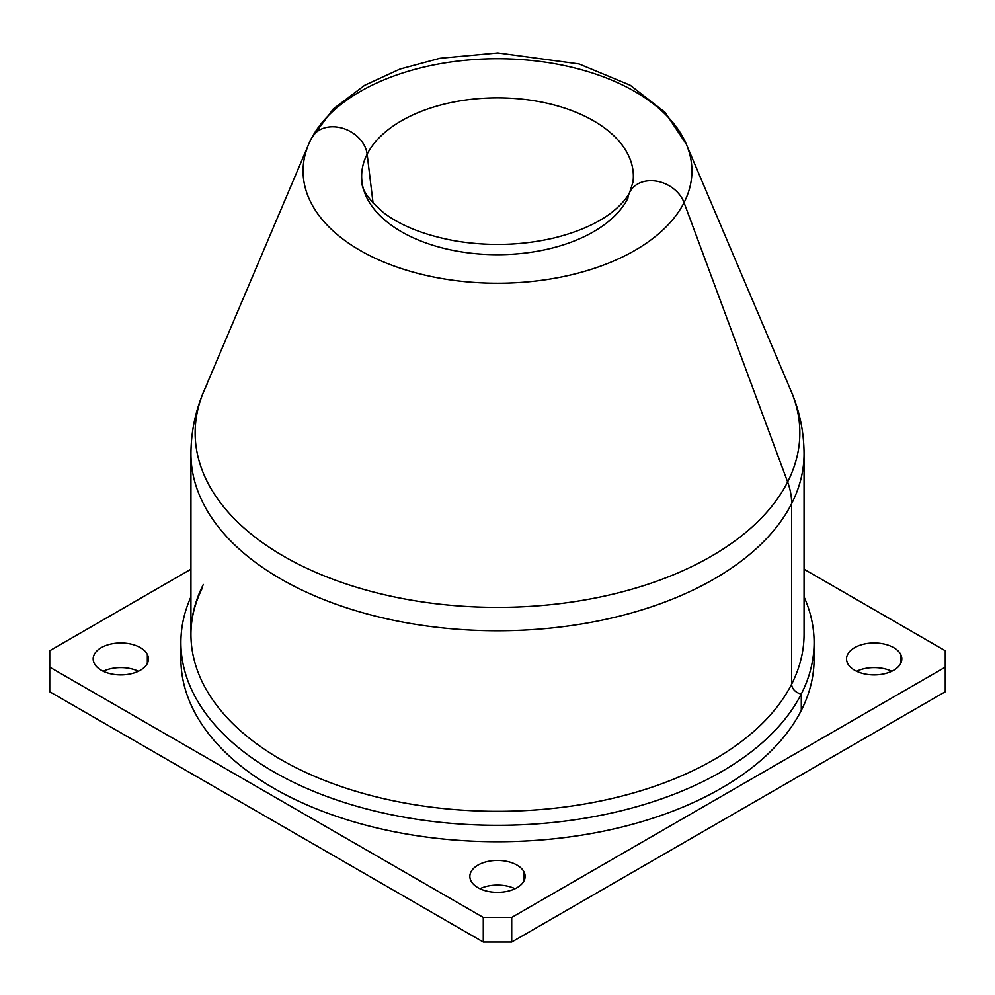 <?xml version="1.0" encoding="UTF-8"?>
<svg xmlns="http://www.w3.org/2000/svg" width="995" height="995" viewBox="0 0 995 995"><rect width="100%" height="100%" fill="white"/><g stroke="black" fill="none" stroke-linecap="round" stroke-linejoin="round"><path stroke-width="1.49" d="M945.25 691.761L945.25 650.73L804.059 569.202L945.25 650.73L945.25 691.761L511.716 942.054L511.716 917.44L945.25 667.135L511.716 917.44L483.284 917.44L49.75 667.135L49.75 650.73L190.94 569.202L49.75 650.73L49.75 691.761L483.284 942.054L511.716 942.054L945.25 691.761M856.596 671.239A27.636 15.957 180 0 1 891.769 671.239A27.636 15.957 0 0 0 856.596 671.239M479.913 888.722A27.636 15.957 180 0 1 515.087 888.722A27.636 15.957 0 0 0 479.913 888.722M103.231 671.239A27.636 15.957 180 0 1 138.404 671.239A27.636 15.957 0 0 0 103.231 671.239M900.699 654.436A27.636 15.957 0 0 0 866.396 643.616A27.636 15.957 0 0 0 847.653 663.429A27.636 15.957 0 0 0 881.956 674.249A27.636 15.957 0 0 0 900.699 654.436L900.699 663.429L900.699 654.436A27.636 15.957 180 0 1 901.818 658.926A27.636 15.957 180 0 1 878.112 674.722A27.636 15.957 180 0 1 847.653 663.429A27.636 15.957 180 0 1 846.534 658.926A27.636 15.957 180 0 1 870.252 643.131A27.636 15.957 180 0 1 900.699 654.436M470.983 880.898A27.636 15.957 0 0 0 505.286 891.719A27.636 15.957 0 0 0 524.017 871.918A27.636 15.957 0 0 0 489.714 861.098A27.636 15.957 0 0 0 470.983 880.898A27.636 15.957 180 0 1 469.864 876.408A27.636 15.957 180 0 1 493.57 860.613A27.636 15.957 180 0 1 524.017 871.918A27.636 15.957 180 0 1 525.136 876.408A27.636 15.957 180 0 1 501.43 892.204A27.636 15.957 180 0 1 470.983 880.898M94.301 663.429A27.636 15.957 0 0 0 128.604 674.249A27.636 15.957 0 0 0 147.347 654.436A27.636 15.957 0 0 0 113.044 643.616A27.636 15.957 0 0 0 94.301 663.429A27.636 15.957 180 0 1 93.182 658.926A27.636 15.957 180 0 1 116.888 643.131A27.636 15.957 180 0 1 147.347 654.436A27.636 15.957 180 0 1 148.466 658.926A27.636 15.957 180 0 1 124.748 674.722A27.636 15.957 180 0 1 94.301 663.429M181.214 650.73A316.609 182.794 0 0 0 445.449 839.233A316.609 182.794 0 0 0 801.298 710.393A316.609 182.794 0 0 0 813.786 650.73M483.284 917.44L511.716 917.44L511.716 942.054L483.284 942.054L483.284 917.44L483.284 942.054L49.75 691.761L49.75 667.135L483.284 917.44M524.017 880.898L524.017 871.918L524.017 880.898M147.347 663.429L147.347 654.436L147.347 663.429M367.143 154.188L373.075 203.179L367.143 154.188A135.855 78.431 180 0 1 521.815 99.102A135.855 78.431 180 0 1 632.982 182.11A135.855 78.431 0 0 0 521.815 99.102A135.855 78.431 0 0 0 367.143 154.188A135.855 78.431 0 0 0 362.018 182.11A135.855 78.431 180 0 1 367.143 154.188A30.148 23.619 -153.1 0 0 342.317 128.168A30.148 23.619 -153.1 0 0 311.485 138.23A30.148 23.619 26.9 0 1 342.317 128.168A30.148 23.619 26.9 0 1 367.143 154.188M627.857 198.341A135.855 78.431 180 0 1 483.197 254.26A135.855 78.431 180 0 1 362.018 182.11C361.521 189.622 368.822 199.908 383.933 212.942C401.271 226.039 425.114 235.367 455.436 240.914C488.632 246.374 521.193 245.466 553.108 238.178C577.461 232.221 596.813 223.788 611.166 212.868C620.432 205.604 626.626 198.689 629.748 192.134A30.148 23.619 26.9 0 1 657.421 181.326A30.148 23.619 26.9 0 1 684.05 202.594A194.423 112.248 180 0 1 446.979 279.384A194.423 112.248 180 0 1 308.661 144.275A194.423 112.248 0 0 0 446.979 279.384A194.423 112.248 0 0 0 684.05 202.594A30.148 23.619 -153.1 0 0 657.421 181.326A30.148 23.619 -153.1 0 0 629.748 192.134A30.148 23.619 -153.1 0 0 627.857 198.341M804.059 634.312A306.559 176.986 180 0 1 791.659 684.137L791.659 503.594A306.559 176.986 180 0 1 453.907 628.952A306.559 176.986 180 0 1 190.94 453.77A306.559 176.986 0 0 0 453.907 628.952A306.559 176.986 0 0 0 791.659 503.594L791.659 684.137A306.559 176.986 0 0 0 804.059 634.312L804.059 453.77A306.559 176.986 180 0 1 791.659 503.594A80.408 62.996 -153.1 0 0 787.63 481.966A302.356 174.56 180 0 1 418.932 601.39A302.356 174.56 180 0 1 203.838 391.271A302.356 174.56 0 0 0 418.932 601.39A302.356 174.56 0 0 0 787.63 481.966A80.408 62.996 26.9 0 1 791.659 503.594A306.559 176.986 0 0 0 804.059 453.77C803.96 432.079 799.669 411.246 791.162 391.271A302.356 174.56 180 0 1 787.63 481.966L684.05 202.594L787.63 481.966A302.356 174.56 0 0 0 791.162 391.271L686.339 144.275A194.423 112.248 180 0 1 684.05 202.594A194.423 112.248 0 0 0 686.339 144.275A194.423 112.248 0 0 0 501.878 58.767A194.423 112.248 0 0 0 310.95 139.387A194.423 112.248 0 0 0 308.661 144.275L311.485 138.23A30.148 23.619 -153.1 0 0 310.95 139.387A194.423 112.248 180 0 1 312.505 136.464M207.37 383.672A302.356 174.56 0 0 0 203.838 391.271L308.661 144.275M791.659 684.137A306.559 176.986 180 0 1 453.907 809.507A306.559 176.986 180 0 1 190.94 634.312A306.559 176.986 0 0 0 453.907 809.507A306.559 176.986 0 0 0 791.659 684.137A10.05 7.873 -153.1 0 0 801.298 693.988A316.609 182.794 180 0 1 413.348 818.736A316.609 182.794 180 0 1 190.94 596.826A316.609 182.794 0 0 0 180.891 642.521A316.609 182.794 0 0 0 452.476 823.45A316.609 182.794 0 0 0 801.298 693.988A10.05 7.873 26.9 0 1 791.659 684.137M203.341 584.488A306.559 176.986 0 0 0 190.94 634.312L190.94 453.77C191.04 432.079 195.331 411.246 203.838 391.271M814.109 642.521L814.109 658.926A316.609 182.794 180 0 1 801.298 710.393L801.298 693.988A316.609 182.794 0 0 0 814.109 642.521A316.609 182.794 0 0 0 804.059 596.826A316.609 182.794 180 0 1 801.298 693.988L801.298 710.393A316.609 182.794 180 0 1 452.476 839.867A316.609 182.794 180 0 1 180.891 658.926L180.891 642.521M686.339 144.275L665.083 112.36L630.233 85.247L579.028 63.941L497.848 52.946L440.039 58.27L400.052 69.041L364.742 85.259L333.337 108.865L311.485 138.23M629.748 192.134L632.982 182.11M190.94 634.312C190.94 618.504 194.846 602.87 202.657 587.398"/></g></svg>
